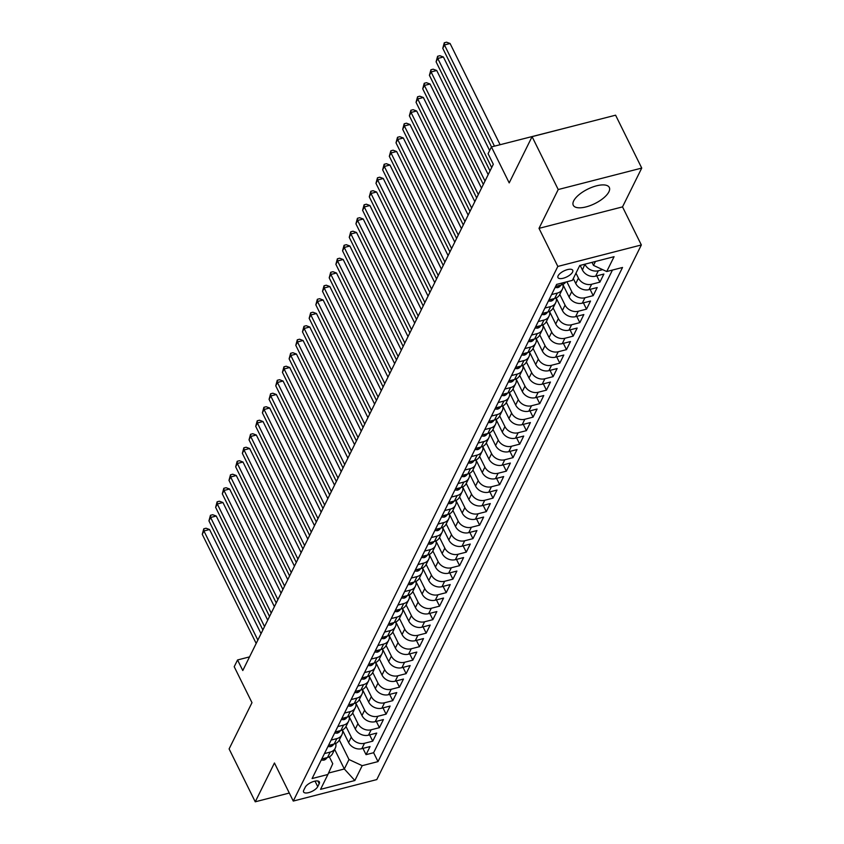 <?xml version="1.0" encoding="UTF-8"?>
<svg xmlns="http://www.w3.org/2000/svg" width="844" height="844" viewBox="0 0 844 844"><rect width="100%" height="100%" fill="white"/><g stroke="black" fill="none" stroke-linecap="round" stroke-linejoin="round"><path stroke-width="1.27" d="M573.688 200.883A20.087 8.05 153.7 0 0 573.276 205.261A20.087 8.05 153.7 0 0 590.441 205.503A20.087 8.05 153.7 0 0 608.893 191.831A20.087 8.05 153.7 0 0 609.305 187.452A20.087 8.05 153.7 0 0 592.14 187.22A20.087 8.05 153.7 0 0 573.688 200.883M558.127 275.788A8.24 3.302 153.7 0 0 557.958 277.581A8.24 3.302 153.7 0 0 565.005 277.676A8.24 3.302 153.7 0 0 572.57 272.074A8.24 3.302 153.7 0 0 572.738 270.28A8.24 3.302 153.7 0 0 565.702 270.175A8.24 3.302 153.7 0 0 558.127 275.788M575.017 125.619L491.43 146.93L488.085 153.682L493.307 164.263L242.787 670.537L237.554 659.966L234.21 666.707L251.987 702.672L229.104 748.913L255.247 801.8L289.302 793.043M641.735 168.072L615.592 115.185L532.079 136.654L558.222 189.541L539.01 228.355L557.831 266.43L641.345 244.96L622.524 206.885L641.735 168.072L558.222 189.541M557.831 266.43L293.269 801.061L376.783 779.592L641.345 244.96M342.506 730.187L348.614 742.541A10.307 8.356 26.3 0 0 361.823 748.681L370.062 746.56L366.053 754.663L362.952 748.396M345.998 726.452L351.283 737.139A10.307 8.356 26.3 0 0 364.492 743.279L372.731 741.169L369.63 734.892M372.731 741.169L376.74 733.067L368.501 735.177A10.307 8.356 26.3 0 1 355.292 729.037L349.184 716.693M355.873 703.189L361.971 715.543A10.307 8.356 26.3 0 0 375.179 721.683L383.419 719.563L379.41 727.665L376.318 721.388M362.551 689.685L368.649 702.039A10.307 8.356 26.3 0 0 381.868 708.179L390.107 706.059L386.098 714.161L382.997 707.894M369.229 676.192L375.337 688.535A10.307 8.356 26.3 0 0 388.546 694.675L396.786 692.565L392.776 700.657L389.675 694.39M375.907 662.688L382.015 675.042A10.307 8.356 26.3 0 0 395.224 681.182L403.464 679.061L399.455 687.164L396.353 680.886M382.596 649.184L388.694 661.538A10.307 8.356 26.3 0 0 401.902 667.678L410.142 665.557L406.133 673.66L403.042 667.382M389.274 635.68L395.372 648.034A10.307 8.356 26.3 0 0 408.591 654.174L416.83 652.064L412.822 660.156L409.72 653.889M395.952 622.186L402.06 634.54A10.307 8.356 26.3 0 0 415.269 640.68L423.509 638.56L419.5 646.662L416.398 640.385M402.63 608.682L408.739 621.036A10.307 8.356 26.3 0 0 421.947 627.176L430.187 625.056L426.178 633.158L423.076 626.881M409.319 595.178L415.417 607.532A10.307 8.356 26.3 0 0 428.625 613.672L436.865 611.562L432.856 619.654L429.765 613.388M415.997 581.685L422.095 594.039A10.307 8.356 26.3 0 0 435.314 600.179L443.554 598.058L439.545 606.161L436.443 599.884M422.675 568.181L428.784 580.535A10.307 8.356 26.3 0 0 441.992 586.675L450.232 584.554L446.223 592.657L443.121 586.38M429.353 554.677L435.462 567.031A10.307 8.356 26.3 0 0 448.67 573.171L456.91 571.05L452.901 579.153L449.799 572.886M436.042 541.183L442.14 553.527A10.307 8.356 26.3 0 0 455.349 559.678L463.588 557.557L459.579 565.659L456.488 559.382M442.72 527.679L448.818 540.033A10.307 8.356 26.3 0 0 462.037 546.173L470.277 544.053L466.268 552.155L463.166 545.878M449.398 514.175L455.507 526.529A10.307 8.356 26.3 0 0 468.715 532.669L476.955 530.549L472.946 538.651L469.844 532.385M456.077 500.682L462.185 513.025A10.307 8.356 26.3 0 0 475.394 519.165L483.633 517.055L479.624 525.147L476.522 518.881M462.765 487.178L468.863 499.532A10.307 8.356 26.3 0 0 482.072 505.672L490.311 503.551L486.302 511.654L483.211 505.377M469.443 473.674L475.541 486.028A10.307 8.356 26.3 0 0 488.76 492.168L497 490.047L492.991 498.15L489.889 491.883M476.121 460.17L482.23 472.524A10.307 8.356 26.3 0 0 495.439 478.664L503.678 476.554L499.669 484.646L496.567 478.379M482.8 446.676L488.908 459.031A10.307 8.356 26.3 0 0 502.117 465.171L510.356 463.05L506.347 471.152L503.246 464.875M489.488 433.172L495.586 445.526A10.307 8.356 26.3 0 0 508.795 451.667L517.034 449.546L513.025 457.648L509.934 451.371M496.166 419.668L502.264 432.022A10.307 8.356 26.3 0 0 515.484 438.163L523.723 436.053L519.714 444.144L516.612 437.878M502.845 406.175L508.953 418.529A10.307 8.356 26.3 0 0 522.162 424.669L530.401 422.549L526.392 430.651L523.291 424.374M509.523 392.671L515.631 405.025A10.307 8.356 26.3 0 0 528.84 411.165L537.079 409.045L533.07 417.147L529.969 410.87M516.212 379.167L522.309 391.521A10.307 8.356 26.3 0 0 535.518 397.661L543.758 395.541L539.749 403.643L536.657 397.376M522.89 365.674L528.988 378.017A10.307 8.356 26.3 0 0 542.207 384.168L550.446 382.047L546.437 390.15L543.336 383.872M529.568 352.17L535.676 364.524A10.307 8.356 26.3 0 0 548.885 370.664L557.124 368.543L553.115 376.646L550.014 370.368M536.246 338.666L542.354 351.02A10.307 8.356 26.3 0 0 555.563 357.16L563.803 355.039L559.794 363.142L556.692 356.875M542.935 325.172L549.033 337.516A10.307 8.356 26.3 0 0 562.241 343.656L570.481 341.546L566.472 349.648L563.381 343.371M549.613 311.668L555.711 324.022A10.307 8.356 26.3 0 0 568.93 330.162L577.169 328.042L573.16 336.144L570.059 329.867M556.291 298.164L562.399 310.518A10.307 8.356 26.3 0 0 575.608 316.658L583.848 314.538L579.839 322.64L576.737 316.373M562.969 284.671L569.078 297.014A10.307 8.356 26.3 0 0 582.286 303.154L590.526 301.044L586.517 309.136L583.415 302.869M573.308 278.552L575.756 283.521A10.307 8.356 26.3 0 0 588.964 289.661L597.204 287.54L593.195 295.643L590.104 289.365M580.166 265.406L582.444 270.017A10.307 8.356 26.3 0 0 595.653 276.157L603.893 274.036L599.884 282.139L596.782 275.861M317.745 786.64L319.211 783.675A7.986 3.197 153.7 0 0 319.37 781.934A7.986 3.197 153.7 0 0 312.554 781.839A7.986 3.197 153.7 0 0 305.222 787.273L303.745 790.237A7.986 3.197 153.7 0 0 303.587 791.978A7.986 3.197 153.7 0 0 310.413 792.073A7.986 3.197 153.7 0 0 317.745 786.64L315.012 781.122M334.646 749.409L344.32 768.979L348.994 759.526L362.203 765.666L378.007 761.604L622.524 267.474L606.72 271.536L614.073 256.692L579.765 265.512L572.411 280.356L556.607 284.417L312.09 778.548L327.894 774.486L332.747 763.704L329.339 756.815M362.203 765.666L354.86 780.521L320.551 789.34L327.894 774.486M584.903 264.193L582.444 270.017M575.977 273.15L578.435 278.119L575.756 283.521M566.883 281.78L571.747 291.613L569.078 297.014M559.783 294.429L565.069 305.117L562.399 310.518M553.105 307.933L558.39 318.621L555.711 324.022M546.427 321.437L551.712 332.125L549.033 337.516M539.749 334.931L545.024 345.618L542.354 351.02M533.06 348.435L538.345 359.122L535.676 364.524M526.382 361.939L531.667 372.626L528.988 378.017M519.704 375.432L524.989 386.119L522.309 391.521M513.025 388.936L518.3 399.623L515.631 405.025M506.337 402.44L511.622 413.127L508.953 418.529M499.659 415.934L504.944 426.621L502.264 432.022M492.98 429.438L498.266 440.125L495.586 445.526M486.302 442.942L491.577 453.629L488.908 459.031M479.614 456.446L484.899 467.122L482.23 472.524M472.935 469.939L478.221 480.626L475.541 486.028M466.257 483.443L471.543 494.13L468.863 499.532M459.579 496.947L464.854 507.634L462.185 513.025M452.89 510.441L458.176 521.128L455.507 526.529M446.212 523.945L451.498 534.632L448.818 540.033M439.534 537.449L444.82 548.136L442.14 553.527M432.856 550.942L438.131 561.629L435.462 567.031M426.167 564.446L431.453 575.133L428.784 580.535M419.489 577.95L424.775 588.637L422.095 594.039M412.811 591.444L418.096 602.131L415.417 607.532M406.133 604.948L411.408 615.635L408.739 621.036M399.444 618.452L404.73 629.139L402.06 634.54M392.766 631.945L398.051 642.632L395.372 648.034M386.088 645.449L391.373 656.136L388.694 661.538M379.41 658.953L384.685 669.64L382.015 675.042M372.721 672.457L378.007 683.134L375.337 688.535M366.043 685.95L371.328 696.638L368.649 702.039M359.365 699.454L364.64 710.142L361.971 715.543M352.686 712.958L357.962 723.646L355.292 729.037M366.053 754.663L373.618 752.721L612.449 270.069M602.648 269.647L598.322 270.755A10.307 8.356 -153.7 0 1 585.114 264.615M599.884 282.139L591.644 284.259A10.307 8.356 -153.7 0 1 578.435 278.119M593.195 295.643L584.966 297.763A10.307 8.356 -153.7 0 1 571.747 291.613M586.517 309.136L578.277 311.257A10.307 8.356 -153.7 0 1 565.069 305.117M579.839 322.64L571.599 324.761A10.307 8.356 -153.7 0 1 558.39 318.621M573.16 336.144L564.921 338.265A10.307 8.356 -153.7 0 1 551.712 332.125M566.472 349.648L558.243 351.758A10.307 8.356 -153.7 0 1 545.024 345.618M559.794 363.142L551.554 365.262A10.307 8.356 -153.7 0 1 538.345 359.122M553.115 376.646L544.876 378.766A10.307 8.356 -153.7 0 1 531.667 372.626M546.437 390.15L538.198 392.26A10.307 8.356 -153.7 0 1 524.989 386.119M539.749 403.643L531.509 405.764A10.307 8.356 -153.7 0 1 518.3 399.623M533.07 417.147L524.831 419.268A10.307 8.356 -153.7 0 1 511.622 413.127M526.392 430.651L518.153 432.761A10.307 8.356 -153.7 0 1 504.944 426.621M519.714 444.144L511.475 446.265A10.307 8.356 -153.7 0 1 498.266 440.125M513.025 457.648L504.786 459.769A10.307 8.356 -153.7 0 1 491.577 453.629M506.347 471.152L498.108 473.262A10.307 8.356 -153.7 0 1 484.899 467.122M499.669 484.646L491.43 486.766A10.307 8.356 -153.7 0 1 478.221 480.626M492.991 498.15L484.751 500.27A10.307 8.356 -153.7 0 1 471.543 494.13M486.302 511.654L478.063 513.774A10.307 8.356 -153.7 0 1 464.854 507.634M479.624 525.147L471.385 527.268A10.307 8.356 -153.7 0 1 458.176 521.128M472.946 538.651L464.706 540.772A10.307 8.356 -153.7 0 1 451.498 534.632M466.268 552.155L458.028 554.276A10.307 8.356 -153.7 0 1 444.82 548.136M459.579 565.659L451.34 567.769A10.307 8.356 -153.7 0 1 438.131 561.629M452.901 579.153L444.661 581.273A10.307 8.356 -153.7 0 1 431.453 575.133M446.223 592.657L437.983 594.777A10.307 8.356 -153.7 0 1 424.775 588.637M439.545 606.161L431.305 608.271A10.307 8.356 -153.7 0 1 418.096 602.131M432.856 619.654L424.616 621.775A10.307 8.356 -153.7 0 1 411.408 615.635M426.178 633.158L417.938 635.279A10.307 8.356 -153.7 0 1 404.73 629.139M419.5 646.662L411.26 648.772A10.307 8.356 -153.7 0 1 398.051 642.632M412.822 660.156L404.582 662.276A10.307 8.356 -153.7 0 1 391.373 656.136M406.133 673.66L397.893 675.78A10.307 8.356 -153.7 0 1 384.685 669.64M399.455 687.164L391.215 689.284A10.307 8.356 -153.7 0 1 378.007 683.134M392.776 700.657L384.537 702.778A10.307 8.356 -153.7 0 1 371.328 696.638M386.098 714.161L377.859 716.282A10.307 8.356 -153.7 0 1 364.64 710.142M379.41 727.665L371.17 729.786A10.307 8.356 -153.7 0 1 357.962 723.646M324.455 753.576L330.183 752.099A10.307 8.356 26.3 0 0 335.237 748.206A10.307 8.356 26.3 0 0 335.775 743.437M321.786 758.978L327.514 757.501A10.307 8.356 26.3 0 0 332.568 753.608L335.237 748.206M328.464 745.474L334.192 743.997A10.307 8.356 26.3 0 0 339.246 740.114L341.915 734.713A10.307 8.356 -153.7 0 1 336.861 738.606L331.133 740.072M335.142 731.97L340.87 730.503A10.307 8.356 26.3 0 0 345.924 726.61L348.604 721.209A10.307 8.356 -153.7 0 1 343.55 725.101L337.811 726.578M341.82 718.476L347.559 716.999A10.307 8.356 26.3 0 0 352.602 713.106L355.282 707.705A10.307 8.356 -153.7 0 1 350.228 711.597L344.5 713.074M348.509 704.972L354.237 703.495A10.307 8.356 26.3 0 0 359.291 699.602L361.96 694.211A10.307 8.356 -153.7 0 1 356.906 698.104L351.178 699.571M355.187 691.468L360.916 690.002A10.307 8.356 26.3 0 0 365.969 686.109L368.638 680.707A10.307 8.356 -153.7 0 1 363.585 684.6L357.856 686.066M361.865 677.975L367.594 676.498A10.307 8.356 26.3 0 0 372.647 672.605L375.327 667.203A10.307 8.356 -153.7 0 1 370.273 671.096L364.534 672.573M368.543 664.471L374.282 662.994A10.307 8.356 26.3 0 0 379.325 659.101L382.005 653.71A10.307 8.356 -153.7 0 1 376.952 657.592L371.223 659.069M375.232 650.967L380.961 649.5A10.307 8.356 26.3 0 0 386.014 645.607L388.683 640.206A10.307 8.356 -153.7 0 1 383.63 644.099L377.901 645.565M381.91 637.473L387.639 635.996A10.307 8.356 26.3 0 0 392.692 632.103L395.361 626.702A10.307 8.356 -153.7 0 1 390.308 630.595L384.579 632.072M388.588 623.969L394.317 622.492A10.307 8.356 26.3 0 0 399.37 618.599L402.05 613.198A10.307 8.356 -153.7 0 1 396.996 617.091L391.257 618.568M395.266 610.465L401.005 608.999A10.307 8.356 26.3 0 0 406.048 605.106L408.728 599.704A10.307 8.356 -153.7 0 1 403.675 603.597L397.946 605.064M401.955 596.972L407.684 595.495A10.307 8.356 26.3 0 0 412.737 591.602L415.406 586.2A10.307 8.356 -153.7 0 1 410.353 590.093L404.624 591.57M408.633 583.468L414.362 581.991A10.307 8.356 26.3 0 0 419.415 578.098L422.084 572.696A10.307 8.356 -153.7 0 1 417.031 576.589L411.302 578.066M415.311 569.964L421.04 568.487A10.307 8.356 26.3 0 0 426.093 564.604L428.773 559.203A10.307 8.356 -153.7 0 1 423.72 563.096L417.98 564.562M421.989 556.46L427.729 554.993A10.307 8.356 26.3 0 0 432.772 551.1L435.451 545.699A10.307 8.356 -153.7 0 1 430.398 549.592L424.669 551.069M428.678 542.966L434.407 541.489A10.307 8.356 26.3 0 0 439.46 537.596L442.129 532.195A10.307 8.356 -153.7 0 1 437.076 536.088L431.347 537.565M435.356 529.462L441.085 527.985A10.307 8.356 26.3 0 0 446.138 524.092L448.808 518.701A10.307 8.356 -153.7 0 1 443.754 522.594L438.025 524.061M442.034 515.958L447.763 514.492A10.307 8.356 26.3 0 0 452.817 510.599L455.496 505.197A10.307 8.356 -153.7 0 1 450.443 509.09L444.704 510.567M448.713 502.465L454.452 500.988A10.307 8.356 26.3 0 0 459.495 497.095L462.174 491.693A10.307 8.356 -153.7 0 1 457.121 495.586L451.392 497.063M455.401 488.961L461.13 487.484A10.307 8.356 26.3 0 0 466.183 483.591L468.853 478.2A10.307 8.356 -153.7 0 1 463.799 482.082L458.07 483.559M462.079 475.457L467.808 473.99A10.307 8.356 26.3 0 0 472.862 470.097L475.531 464.696A10.307 8.356 -153.7 0 1 470.477 468.589L464.749 470.055M468.758 461.963L474.486 460.486A10.307 8.356 26.3 0 0 479.54 456.593L482.219 451.192A10.307 8.356 -153.7 0 1 477.166 455.085L471.427 456.562M475.436 448.459L481.175 446.982A10.307 8.356 26.3 0 0 486.218 443.089L488.898 437.688A10.307 8.356 -153.7 0 1 483.844 441.581L478.115 443.058M482.124 434.955L487.853 433.489A10.307 8.356 26.3 0 0 492.907 429.596L495.576 424.194A10.307 8.356 -153.7 0 1 490.522 428.087L484.794 429.554M488.803 421.462L494.531 419.985A10.307 8.356 26.3 0 0 499.585 416.092L502.254 410.69A10.307 8.356 -153.7 0 1 497.2 414.583L491.472 416.06M495.481 407.958L501.209 406.481A10.307 8.356 26.3 0 0 506.263 402.588L508.943 397.186A10.307 8.356 -153.7 0 1 503.889 401.079L498.15 402.556M502.159 394.454L507.898 392.987A10.307 8.356 26.3 0 0 512.941 389.095L515.621 383.693A10.307 8.356 -153.7 0 1 510.567 387.586L504.839 389.052M508.848 380.961L514.576 379.483A10.307 8.356 26.3 0 0 519.63 375.591L522.299 370.189A10.307 8.356 -153.7 0 1 517.245 374.082L511.517 375.559M515.526 367.457L521.254 365.979A10.307 8.356 26.3 0 0 526.308 362.087L528.977 356.685A10.307 8.356 -153.7 0 1 523.924 360.578L518.195 362.055M522.204 353.952L527.933 352.476A10.307 8.356 26.3 0 0 532.986 348.593L535.666 343.192A10.307 8.356 -153.7 0 1 530.612 347.084L524.873 348.551M528.882 340.448L534.621 338.982A10.307 8.356 26.3 0 0 539.675 335.089L542.344 329.688A10.307 8.356 -153.7 0 1 537.29 333.58L531.562 335.057M535.571 326.955L541.299 325.478A10.307 8.356 26.3 0 0 546.353 321.585L549.022 316.183A10.307 8.356 -153.7 0 1 543.969 320.076L538.24 321.553M542.249 313.451L547.978 311.974A10.307 8.356 26.3 0 0 553.031 308.081L555.7 302.69A10.307 8.356 -153.7 0 1 550.647 306.583L544.918 308.049M548.927 299.947L554.656 298.481A10.307 8.356 26.3 0 0 559.709 294.588L562.389 289.186A10.307 8.356 -153.7 0 1 557.335 293.079L551.596 294.545M555.605 286.454L561.344 284.977A10.307 8.356 26.3 0 0 565.807 282.065M339.32 739.956L348.994 759.526M491.43 146.93L509.196 182.895L532.079 136.654M293.269 801.061L274.448 762.987L255.247 801.8M249.539 656.885L237.554 659.966M328.548 773.03L344.32 768.979L354.86 780.521M592.013 262.357L593.511 265.396L595.453 261.471M373.618 752.721L378.007 761.604M342.453 729.933A10.307 8.356 -153.7 0 1 341.915 734.713M349.131 716.429A10.307 8.356 -153.7 0 1 348.604 721.209M355.82 702.936A10.307 8.356 -153.7 0 1 355.282 707.705M362.498 689.432A10.307 8.356 -153.7 0 1 361.96 694.211M369.176 675.928A10.307 8.356 -153.7 0 1 368.638 680.707M375.854 662.434A10.307 8.356 -153.7 0 1 375.327 667.203M382.543 648.93A10.307 8.356 -153.7 0 1 382.005 653.71M389.221 635.426A10.307 8.356 -153.7 0 1 388.683 640.206M395.899 621.923A10.307 8.356 -153.7 0 1 395.361 626.702M402.588 608.429A10.307 8.356 -153.7 0 1 402.05 613.198M409.266 594.925A10.307 8.356 -153.7 0 1 408.728 599.704M415.944 581.421A10.307 8.356 -153.7 0 1 415.406 586.2M422.622 567.928A10.307 8.356 -153.7 0 1 422.084 572.696M429.311 554.424A10.307 8.356 -153.7 0 1 428.773 559.203M435.989 540.92A10.307 8.356 -153.7 0 1 435.451 545.699M442.667 527.426A10.307 8.356 -153.7 0 1 442.129 532.195M449.346 513.922A10.307 8.356 -153.7 0 1 448.808 518.701M456.034 500.418A10.307 8.356 -153.7 0 1 455.496 505.197M462.712 486.925A10.307 8.356 -153.7 0 1 462.174 491.693M469.391 473.421A10.307 8.356 -153.7 0 1 468.853 478.2M476.069 459.917A10.307 8.356 -153.7 0 1 475.531 464.696M482.757 446.413A10.307 8.356 -153.7 0 1 482.219 451.192M489.436 432.919A10.307 8.356 -153.7 0 1 488.898 437.688M496.114 419.415A10.307 8.356 -153.7 0 1 495.576 424.194M502.792 405.911A10.307 8.356 -153.7 0 1 502.254 410.69M509.481 392.418A10.307 8.356 -153.7 0 1 508.943 397.186M516.159 378.914A10.307 8.356 -153.7 0 1 515.621 383.693M522.837 365.41A10.307 8.356 -153.7 0 1 522.299 370.189M529.515 351.916A10.307 8.356 -153.7 0 1 528.977 356.685M536.204 338.412A10.307 8.356 -153.7 0 1 535.666 343.192M542.882 324.908A10.307 8.356 -153.7 0 1 542.344 329.688M549.56 311.415A10.307 8.356 -153.7 0 1 549.022 316.183M556.238 297.911A10.307 8.356 -153.7 0 1 555.7 302.69M562.927 284.407A10.307 8.356 -153.7 0 1 562.389 289.186M606.72 271.536L593.511 265.396M539.01 228.355L622.524 206.885M321.248 760.054L323.779 760.17A6.826 5.539 26.3 0 0 327.008 757.627M261.039 633.644L209.576 529.526L203.931 530.981L257.853 640.079M202.265 534.357L203.773 528.808L203.931 530.981L202.265 534.357L256.186 643.455M203.773 528.808L206.02 528.228L209.576 529.526M327.926 746.55L330.458 746.676A6.826 5.539 26.3 0 0 333.686 744.134M267.717 620.15L216.254 516.032L210.62 517.477L264.541 626.575M208.943 520.853L210.451 515.304L210.62 517.477L208.943 520.853L262.864 629.951M210.451 515.304L212.709 514.724L216.254 516.032M334.614 733.046L337.136 733.172A6.826 5.539 26.3 0 0 340.375 730.63M274.395 606.646L222.943 502.528L217.298 503.973L271.219 613.082M215.631 507.349L217.13 501.8L217.298 503.973L215.631 507.349L269.542 616.458M217.13 501.8L219.387 501.22L222.943 502.528M341.292 719.552L343.824 719.668A6.826 5.539 26.3 0 0 347.053 717.126M281.084 593.142L229.621 489.024L223.976 490.48L277.898 599.578M222.31 493.856L223.808 488.307L223.976 490.48L222.31 493.856L276.231 602.954M223.808 488.307L226.065 487.726L229.621 489.024M347.971 706.048L350.503 706.175A6.826 5.539 26.3 0 0 353.731 703.632M287.762 579.649L236.299 475.531L230.655 476.976L284.576 586.074M228.988 480.352L230.496 474.803L230.655 476.976L228.988 480.352L282.909 589.45M230.496 474.803L232.744 474.222L236.299 475.531M354.649 692.544L357.181 692.671A6.826 5.539 26.3 0 0 360.409 690.128M294.44 566.145L242.988 462.027L237.343 463.472L291.264 572.58M235.666 466.848L237.175 461.299L237.343 463.472L235.666 466.848L289.587 575.946M237.175 461.299L239.432 460.718L242.988 462.027M361.337 679.04L363.859 679.167A6.826 5.539 26.3 0 0 367.098 676.624M301.118 552.641L249.666 448.523L244.022 449.979L297.943 559.076M242.355 453.355L243.853 447.805L244.022 449.979L242.355 453.355L296.276 562.452M243.853 447.805L246.11 447.225L249.666 448.523M368.016 665.547L370.548 665.673A6.826 5.539 26.3 0 0 373.776 663.131M307.807 539.147L256.344 435.019L250.7 436.475L304.621 545.572M249.033 439.851L250.531 434.301L250.7 436.475L249.033 439.851L302.954 548.948M250.531 434.301L252.789 433.721L256.344 435.019M374.694 652.043L377.226 652.169A6.826 5.539 26.3 0 0 380.454 649.627M314.485 525.643L263.022 421.525L257.378 422.971L311.299 532.068M255.711 426.347L257.22 420.797L257.378 422.971L255.711 426.347L309.632 535.444M257.22 420.797L259.467 420.217L263.022 421.525M381.372 638.539L383.904 638.665A6.826 5.539 26.3 0 0 387.132 636.123M321.163 512.139L269.711 408.021L264.067 409.477L317.988 518.575M262.389 412.843L263.898 407.304L264.067 409.477L262.389 412.843L316.31 521.951M263.898 407.304L266.155 406.724L269.711 408.021M388.061 625.045L390.582 625.161A6.826 5.539 26.3 0 0 393.821 622.629M327.841 498.646L276.389 394.517L270.745 395.973L324.666 505.071M269.078 399.349L270.576 393.8L270.745 395.973L269.078 399.349L322.999 508.447M270.576 393.8L272.834 393.22L276.389 394.517M394.739 611.541L397.271 611.668A6.826 5.539 26.3 0 0 400.499 609.125M334.53 485.142L283.067 381.024L277.423 382.469L331.344 491.567M275.756 385.845L277.254 380.296L277.423 382.469L275.756 385.845L329.677 494.943M277.254 380.296L279.512 379.716L283.067 381.024M401.417 598.037L403.949 598.164A6.826 5.539 26.3 0 0 407.177 595.621M341.208 471.638L289.745 367.52L284.101 368.965L338.022 478.073M282.434 372.341L283.943 366.802L284.101 368.965L282.434 372.341L336.355 481.449M283.943 366.802L286.19 366.222L289.745 367.52M408.095 584.544L410.627 584.66A6.826 5.539 26.3 0 0 413.855 582.117M347.886 458.144L296.434 354.016L290.79 355.472L344.711 464.569M289.112 358.848L290.621 353.298L290.79 355.472L289.112 358.848L343.033 467.945M290.621 353.298L292.879 352.718L296.434 354.016M414.784 571.04L417.305 571.166A6.826 5.539 26.3 0 0 420.544 568.624M354.564 444.64L303.112 340.522L297.468 341.968L351.389 451.065M295.801 345.344L297.299 339.794L297.468 341.968L295.801 345.344L349.722 454.441M297.299 339.794L299.557 339.214L303.112 340.522M421.462 557.536L423.994 557.662A6.826 5.539 26.3 0 0 427.222 555.12M361.253 431.136L309.79 327.018L304.146 328.464L358.067 437.572M302.479 331.84L303.977 326.29L304.146 328.464L302.479 331.84L356.4 440.948M303.977 326.29L306.235 325.71L309.79 327.018M428.14 544.042L430.672 544.158A6.826 5.539 26.3 0 0 433.9 541.616M367.931 417.632L316.468 313.514L310.824 314.97L364.745 424.068M309.157 318.346L310.666 312.797L310.824 314.97L309.157 318.346L363.078 427.444M310.666 312.797L312.913 312.217L316.468 313.514M434.818 530.538L437.35 530.665A6.826 5.539 26.3 0 0 440.579 528.122M374.609 404.139L323.157 300.021L317.513 301.466L371.434 410.564M315.835 304.842L317.344 299.293L317.513 301.466L315.835 304.842L369.756 413.94M317.344 299.293L319.602 298.713L323.157 300.021M441.507 517.034L444.028 517.161A6.826 5.539 26.3 0 0 447.267 514.618M381.288 390.635L329.835 286.517L324.191 287.962L378.112 397.07M322.524 291.338L324.022 285.789L324.191 287.962L322.524 291.338L376.445 400.436M324.022 285.789L326.28 285.209L329.835 286.517M448.185 503.541L450.717 503.657A6.826 5.539 26.3 0 0 453.945 501.114M387.976 377.131L336.513 273.013L330.869 274.469L384.79 383.566M329.202 277.845L330.7 272.296L330.869 274.469L329.202 277.845L383.123 386.942M330.7 272.296L332.958 271.715L336.513 273.013M454.863 490.037L457.395 490.164A6.826 5.539 26.3 0 0 460.624 487.621M394.654 363.637L343.192 259.509L337.547 260.965L391.468 370.062M335.88 264.341L337.389 258.791L337.547 260.965L335.88 264.341L389.801 373.438M337.389 258.791L339.636 258.211L343.192 259.509M461.541 476.533L464.073 476.66A6.826 5.539 26.3 0 0 467.302 474.117M401.333 350.133L349.88 246.015L344.236 247.461L398.157 356.558M342.558 250.837L344.067 245.287L344.236 247.461L342.558 250.837L396.48 359.934M344.067 245.287L346.325 244.707L349.88 246.015M468.23 463.029L470.752 463.156A6.826 5.539 26.3 0 0 473.99 460.613M408.011 336.629L356.558 232.511L350.914 233.967L404.835 343.065M349.247 237.343L350.745 231.794L350.914 233.967L349.247 237.343L403.168 346.441M350.745 231.794L353.003 231.214L356.558 232.511M474.908 449.536L477.44 449.652A6.826 5.539 26.3 0 0 480.669 447.12M414.699 323.136L363.236 219.007L357.592 220.463L411.513 329.561M355.925 223.839L357.423 218.29L357.592 220.463L355.925 223.839L409.846 332.937M357.423 218.29L359.681 217.71L363.236 219.007M481.586 436.031L484.118 436.158A6.826 5.539 26.3 0 0 487.347 433.616M421.378 309.632L369.915 205.514L364.27 206.959L418.191 316.057M362.603 210.335L364.112 204.786L364.27 206.959L362.603 210.335L416.525 319.433M364.112 204.786L366.359 204.206L369.915 205.514M488.265 422.527L490.797 422.654A6.826 5.539 26.3 0 0 494.025 420.112M428.056 296.128L376.603 192.01L370.959 193.466L424.88 302.563M369.282 196.831L370.79 191.293L370.959 193.466L369.282 196.831L423.203 305.939M370.79 191.293L373.048 190.712L376.603 192.01M494.953 409.034L497.475 409.15A6.826 5.539 26.3 0 0 500.714 406.608M434.734 282.634L383.281 178.506L377.637 179.962L431.558 289.059M375.97 183.338L377.468 177.789L377.637 179.962L375.97 183.338L429.891 292.435M377.468 177.789L379.726 177.208L383.281 178.506M501.631 395.53L504.163 395.657A6.826 5.539 26.3 0 0 507.392 393.114M441.423 269.13L389.96 165.013L384.315 166.458L438.236 275.555M382.648 169.834L384.147 164.285L384.315 166.458L382.648 169.834L436.57 278.931M384.147 164.285L386.404 163.704L389.96 165.013M508.31 382.026L510.842 382.153A6.826 5.539 26.3 0 0 514.07 379.61M448.101 255.626L396.638 151.509L390.994 152.954L444.915 262.062M389.327 156.33L390.835 150.791L390.994 152.954L389.327 156.33L443.248 265.438M390.835 150.791L393.093 150.211L396.638 151.509M514.988 368.533L517.52 368.649A6.826 5.539 26.3 0 0 520.748 366.106M454.779 242.122L403.327 138.005L397.682 139.46L451.603 248.558M396.005 142.836L397.513 137.287L397.682 139.46L396.005 142.836L449.926 251.934M397.513 137.287L399.771 136.707L403.327 138.005M521.676 355.029L524.198 355.155A6.826 5.539 26.3 0 0 527.437 352.613M461.457 228.629L410.005 124.511L404.36 125.956L458.281 235.054M402.693 129.332L404.192 123.783L404.36 125.956L402.693 129.332L456.615 238.43M404.192 123.783L406.449 123.203L410.005 124.511M528.355 341.525L530.887 341.651A6.826 5.539 26.3 0 0 534.115 339.109M468.146 215.125L416.683 111.007L411.039 112.452L464.96 221.561M409.372 115.828L410.87 110.279L411.039 112.452L409.372 115.828L463.293 224.937M410.87 110.279L413.127 109.699L416.683 111.007M535.033 328.031L537.565 328.147A6.826 5.539 26.3 0 0 540.793 325.605M474.824 201.621L423.361 97.503L417.717 98.959L471.638 208.057M416.05 102.335L417.558 96.786L417.717 98.959L416.05 102.335L469.971 211.433M417.558 96.786L419.816 96.205L423.361 97.503M541.711 314.527L544.243 314.654A6.826 5.539 26.3 0 0 547.471 312.111M481.502 188.128L430.05 84.01L424.405 85.455L478.326 194.553M422.728 88.831L424.237 83.282L424.405 85.455L422.728 88.831L476.649 197.929M424.237 83.282L426.494 82.701L430.05 84.01M548.4 301.023L550.921 301.15A6.826 5.539 26.3 0 0 554.16 298.607M488.18 174.624L436.728 70.506L431.084 71.951L485.005 181.059M429.417 75.327L430.915 69.778L431.084 71.951L429.417 75.327L483.338 184.425M430.915 69.778L433.172 69.197L436.728 70.506M555.078 287.519L557.61 287.646A6.826 5.539 26.3 0 0 560.838 285.103M489.636 150.548L443.406 57.002L437.762 58.458L491.683 167.555M436.095 61.834L437.593 56.284L437.762 58.458L436.095 61.834L490.016 170.931M437.593 56.284L439.851 55.704L443.406 57.002M500.102 144.704L450.084 43.498L444.44 44.954L494.457 146.149M442.773 48.33L444.282 42.78L444.44 44.954L442.773 48.33L491.503 146.919M444.282 42.78L446.539 42.2L450.084 43.498M351.283 737.139L348.614 742.541M364.492 743.279L361.823 748.681M598.322 270.755L595.653 276.157M591.644 284.259L588.964 289.661M584.966 297.763L582.286 303.154M578.277 311.257L575.608 316.658M571.599 324.761L568.93 330.162M564.921 338.265L562.241 343.656M558.243 351.758L555.563 357.16M551.554 365.262L548.885 370.664M544.876 378.766L542.207 384.168M538.198 392.26L535.518 397.661M531.509 405.764L528.84 411.165M524.831 419.268L522.162 424.669M518.153 432.761L515.484 438.163M511.475 446.265L508.795 451.667M504.786 459.769L502.117 465.171M498.108 473.262L495.439 478.664M491.43 486.766L488.76 492.168M484.751 500.27L482.072 505.672M478.063 513.774L475.394 519.165M471.385 527.268L468.715 532.669M464.706 540.772L462.037 546.173M458.028 554.276L455.349 559.678M451.34 567.769L448.67 573.171M444.661 581.273L441.992 586.675M437.983 594.777L435.314 600.179M431.305 608.271L428.625 613.672M424.616 621.775L421.947 627.176M417.938 635.279L415.269 640.68M411.26 648.772L408.591 654.174M404.582 662.276L401.902 667.678M397.893 675.78L395.224 681.182M391.215 689.284L388.546 694.675M384.537 702.778L381.868 708.179M377.859 716.282L375.179 721.683M371.17 729.786L368.501 735.177M330.183 752.099L327.514 757.501M336.861 738.606L334.192 743.997M343.55 725.101L340.87 730.503M350.228 711.597L347.559 716.999M356.906 698.104L354.237 703.495M363.585 684.6L360.916 690.002M370.273 671.096L367.594 676.498M376.952 657.592L374.282 662.994M383.63 644.099L380.961 649.5M390.308 630.595L387.639 635.996M396.996 617.091L394.317 622.492M403.675 603.597L401.005 608.999M410.353 590.093L407.684 595.495M417.031 576.589L414.362 581.991M423.72 563.096L421.04 568.487M430.398 549.592L427.729 554.993M437.076 536.088L434.407 541.489M443.754 522.594L441.085 527.985M450.443 509.09L447.763 514.492M457.121 495.586L454.452 500.988M463.799 482.082L461.13 487.484M470.477 468.589L467.808 473.99M477.166 455.085L474.486 460.486M483.844 441.581L481.175 446.982M490.522 428.087L487.853 433.489M497.2 414.583L494.531 419.985M503.889 401.079L501.209 406.481M510.567 387.586L507.898 392.987M517.245 374.082L514.576 379.483M523.924 360.578L521.254 365.979M530.612 347.084L527.933 352.476M537.29 333.58L534.621 338.982M543.969 320.076L541.299 325.478M550.647 306.583L547.978 311.974M557.335 293.079L554.656 298.481M562.347 282.951L561.344 284.977M317.893 781.006L319.211 783.675M324.634 758.239L323.685 760.17M331.312 744.746L330.363 746.666M338.001 731.242L337.041 733.172M344.679 717.738L343.73 719.668M351.357 704.234L350.408 706.164M358.035 690.74L357.086 692.671M364.724 677.236L363.764 679.167M371.402 663.732L370.453 665.663M378.08 650.239L377.131 652.159M384.758 636.735L383.809 638.665M391.447 623.231L390.487 625.161M398.125 609.737L397.176 611.657M404.803 596.233L403.854 598.164M411.482 582.729L410.532 584.66M418.17 569.236L417.21 571.156M424.848 555.732L423.899 557.662M431.527 542.228L430.577 544.158M438.215 528.724L437.255 530.654M444.893 515.23L443.933 517.161M451.572 501.726L450.622 503.657M458.25 488.222L457.3 490.153M464.938 474.729L463.978 476.66M471.617 461.225L470.657 463.156M478.295 447.721L477.345 449.652M484.973 434.227L484.023 436.148M491.662 420.723L490.702 422.654M498.34 407.219L497.38 409.15M505.018 393.726L504.068 395.646M511.696 380.222L510.747 382.153M518.385 366.718L517.425 368.649M525.063 353.225L524.103 355.145M531.741 339.721L530.792 341.651M538.419 326.217L537.47 328.147M545.108 312.713L544.148 314.643M551.786 299.219L550.826 301.15M558.464 285.715L557.515 287.646"/></g></svg>
